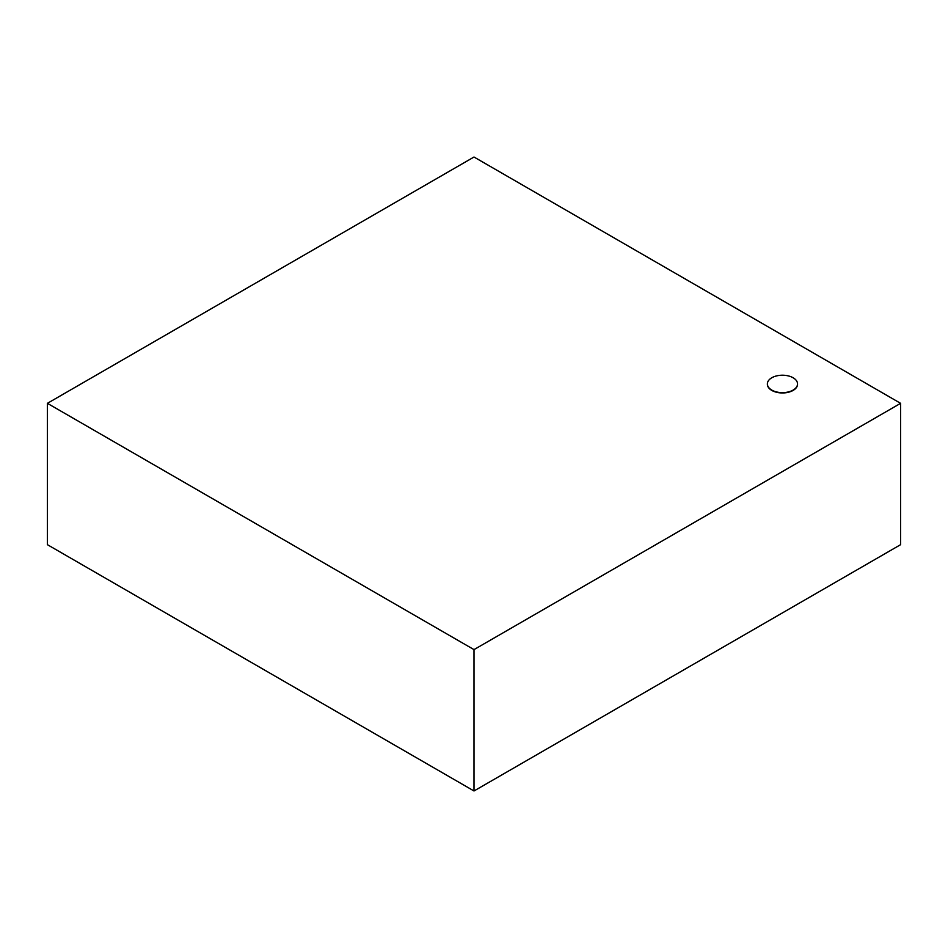 <?xml version="1.0" encoding="UTF-8"?>
<svg xmlns="http://www.w3.org/2000/svg" width="948" height="948" viewBox="0 0 948 948"><rect width="100%" height="100%" fill="white"/><g stroke="black" fill="none" stroke-linecap="round" stroke-linejoin="round"><path stroke-width="1.42" d="M793.12 377.766A15.085 8.71 0 0 0 776.673 375.882A15.085 8.71 0 0 0 767.37 383.928A15.085 8.71 0 0 0 782.456 392.638A15.085 8.71 0 0 0 797.541 383.928A15.085 8.71 0 0 0 793.12 377.766M797.541 384.082A15.085 8.71 180 0 1 797.541 384.236A15.085 8.71 180 0 1 782.456 392.958A15.085 8.71 180 0 1 767.37 384.236A15.085 8.71 180 0 1 767.37 384.082M900.6 403.327L474 157.024L47.4 403.327L47.4 544.673L474 790.976L474 649.617L900.6 403.327L900.6 544.673L474 790.976M47.4 403.327L474 649.617"/></g></svg>
